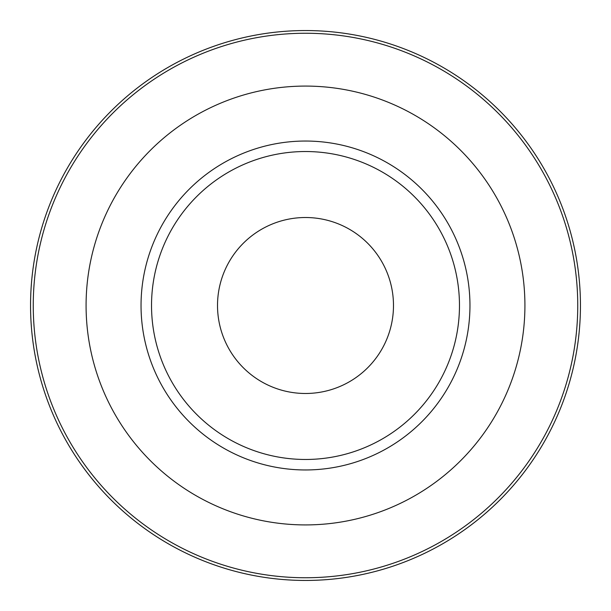 <?xml version="1.0" encoding="UTF-8"?>
<svg xmlns="http://www.w3.org/2000/svg" width="611" height="611" viewBox="0 0 611 611"><rect width="100%" height="100%" fill="white"/><g stroke="black" fill="none" stroke-linecap="round" stroke-linejoin="round"><path stroke-width="0.92" d="M305.5 217.516A87.984 87.984 0 0 1 393.484 305.5A87.984 87.984 0 0 1 305.5 393.484A87.984 87.984 0 0 1 217.516 305.5A87.984 87.984 0 0 1 305.5 217.516M305.5 30.55A274.95 274.95 0 0 1 580.45 305.5A274.95 274.95 0 0 1 305.5 580.45A274.95 274.95 0 0 1 30.55 305.5A274.95 274.95 0 0 1 305.5 30.55M151.528 305.5A153.972 153.972 0 0 0 305.5 459.472A153.972 153.972 0 0 0 459.472 305.5A153.972 153.972 0 0 0 305.5 151.528A153.972 153.972 0 0 0 151.528 305.5M305.5 33.254A272.246 272.246 0 0 1 577.746 305.5A272.246 272.246 0 0 1 305.5 577.746A272.246 272.246 0 0 1 33.254 305.5A272.246 272.246 0 0 1 305.5 33.254M305.5 86.082A219.418 219.418 0 0 1 524.918 305.5A219.418 219.418 0 0 1 305.5 524.918A219.418 219.418 0 0 1 86.082 305.5A219.418 219.418 0 0 1 305.5 86.082M305.5 141.042A164.458 164.458 0 0 1 469.958 305.5A164.458 164.458 0 0 1 305.5 469.958A164.458 164.458 0 0 1 141.042 305.5A164.458 164.458 0 0 1 305.5 141.042"/></g></svg>
